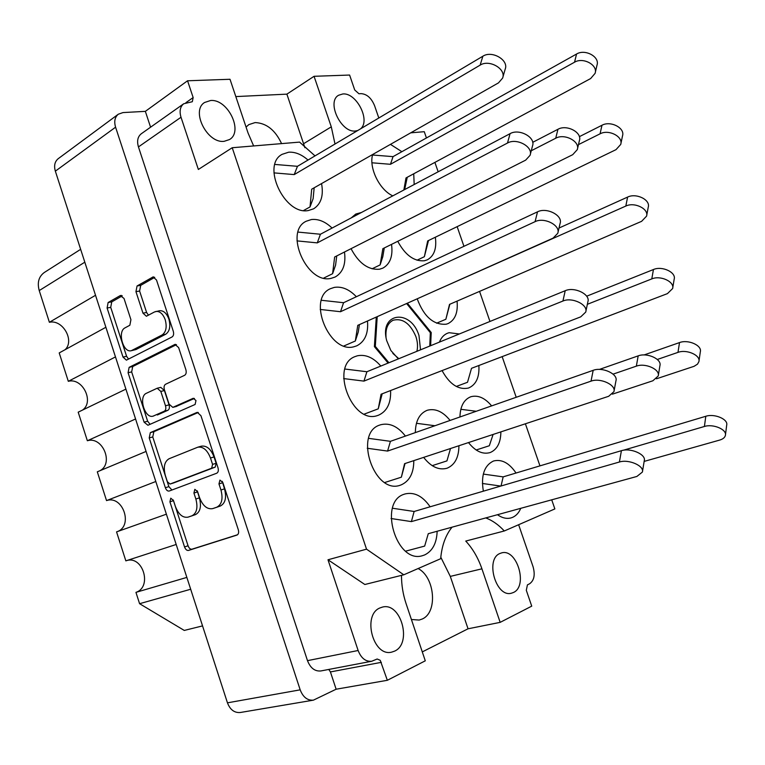 <?xml version="1.0" encoding="UTF-8"?>
<svg xmlns="http://www.w3.org/2000/svg" width="765" height="765" viewBox="0 0 765 765"><rect width="100%" height="100%" fill="white"/><g stroke="black" fill="none" stroke-linecap="round" stroke-linejoin="round"><path stroke-width="1.15" d="M131.274 350.705L135.941 349.557L165.728 334.228C169.706 331.369 170.758 326.32 168.883 319.082C166.636 313.181 163.519 310.408 159.531 310.743L154.559 311.919L146.392 316.241L142.969 313.162L135.95 291.656L137.059 285.976L153.086 276.93L156.5 280L173.282 331.245C173.99 333.97 173.588 335.864 172.077 336.944L126.388 360.152L123.002 357.073L107.1 308.018L108.123 302.519L120.21 295.606L124.007 298.426L130.93 319.703L129.849 325.249L125.039 327.85C117.188 331.427 123.098 353.134 131.274 350.705L162.104 334.974C166.072 332.115 167.114 327.047 165.24 319.789C162.993 313.88 159.875 311.097 155.888 311.432M195.983 400.564L193.296 398.259L172.804 407.372L169.084 404.14L164.398 389.758C163.7 387.08 164.093 385.254 165.565 384.26L184.633 375.29C186.163 374.267 186.574 372.392 185.866 369.658L178.637 347.597L174.994 344.403L129.142 367.334L128.08 372.718L144.097 422.156L147.932 425.264L195.104 404.465L195.983 400.564M246.062 127.076L248.826 124.618L255.128 122.572C266.44 123.079 275.257 130.088 281.577 143.61M403.614 594.778L403.901 596.04M411.407 619.497L419.163 620.061L422.146 619.048C437.972 612.545 434.941 577.135 418.13 568.548M513.392 592.512C528.357 586.172 516.882 548.075 501.544 552.923L500.033 553.449C484.914 559.005 495.892 597.761 511.383 593.219L513.392 592.512M357.704 130.538L355.486 130.987C341.104 133.186 326.244 101.726 338.627 95.242L342.816 93.961C356.509 92.422 370.853 120.746 360.545 128.855M394.577 651.139C412.545 643.422 400.85 601.72 382.347 607.123L380.119 607.879C362.036 614.62 372.947 657.049 391.632 652.143L394.577 651.139M210.557 100.521C227.807 98.695 243.719 131.58 229.5 139.555L224.193 141.305C207.286 143.791 190.571 110.762 204.599 102.481L210.557 100.521M401.491 575.366C401.462 584.909 402.992 594.348 406.1 603.69L425.283 660.817L387.339 680.295L336.131 689.217L330.423 671.928L328.768 669.442M452.048 527.162C445.622 535.098 441.826 545.617 440.659 558.718L403.786 574.792L364.848 584.498L327.994 559.779L358.125 650.499C361.157 658.216 365.689 661.802 371.704 661.256L377.164 659.009L380.224 660.3L387.339 680.295M430.121 506.793C422.739 496.083 414.372 491.799 405.029 493.951L404.197 494.238C377.929 501.955 396.327 564.293 422.519 555.667L424.69 554.921C432.569 551.001 436.719 543.112 437.15 531.254M307.999 160.048C301.611 154.415 295.166 151.805 288.663 152.206L282.132 154.329C261.047 165.087 284.637 215.52 308.362 210.528L313.631 208.807C321.09 203.987 323.729 195.582 321.558 183.581M332.077 228.056C325.345 221.62 318.45 218.78 311.403 219.536L306.23 221.228C283.624 231.499 306.975 284.723 331.255 278.307L335.137 277.026C342.959 272.493 346.076 264.155 344.47 252.01M356.356 296.724C349.299 289.342 341.955 286.234 334.324 287.391L330.585 288.635C306.43 298.274 329.466 354.578 354.338 346.631L356.767 345.828C364.943 341.601 368.52 333.33 367.487 321.004M380.807 366.062C373.473 357.599 365.68 354.166 357.427 355.782L355.18 356.538C329.505 365.421 352.12 425.082 377.604 415.51L378.512 415.204C387.052 411.321 391.068 403.098 390.59 390.552M405.412 436.079C397.848 426.373 389.624 422.596 380.712 424.738L380.004 424.977C353.22 432.77 374.286 495.223 400.43 485.153L401.051 484.934C409.533 481.185 413.779 473.086 413.808 460.635M351.039 248.682C358.775 263.275 368.271 270.122 379.526 269.223L382.902 268.113C390.198 263.954 393.076 256.036 391.537 244.379M361.443 212.488L355.744 214.057L351.231 217.901M423.647 457.384C430.944 466.726 438.651 470.37 446.77 468.304L447.315 468.123C454.965 464.747 458.837 457.288 458.924 445.737M450.088 420.434C443.012 411.666 435.505 408.252 427.568 410.183L426.947 410.394C419.402 413.616 415.529 421.018 415.338 432.608M414.181 184.518L413.731 173.789M401.883 151.7L390.466 144.365M397.762 241.3C405.192 255.099 414.075 261.592 424.403 260.769L427.348 259.813C434.176 255.969 436.834 248.434 435.342 237.217M417.202 298.809C423.915 316.681 433.583 325.154 446.196 324.207L448.032 323.605C455.127 319.99 458.13 312.502 457.059 301.123M442.074 370.595C449.524 384.135 458.216 389.978 468.161 388.113L468.849 387.884C476.203 384.527 479.55 377.069 478.88 365.498M459.344 333.97L449.112 332.699L447.429 333.253C443.843 334.783 441.176 337.728 439.416 342.108M468.496 442.572C475.361 451.187 482.466 454.553 489.81 452.66L490.279 452.507C497.212 449.466 500.74 442.6 500.874 431.881M491.627 405.89C485.029 397.991 478.182 394.922 471.097 396.672L470.561 396.853C463.8 399.703 460.253 406.416 459.947 416.982M497.46 514.711C502.098 517.962 506.583 519.043 510.934 517.943L512.569 517.37C516.165 515.773 518.899 512.751 520.764 508.314M516.031 473.019C509.308 463.102 501.917 459.067 493.865 460.913L493.243 461.123C484.149 465.684 480.85 475.696 483.356 491.178M196.815 412.498L150.322 432.646L149.213 437.924L165.355 487.726C166.301 490.174 167.573 491.283 169.17 491.044L216.696 473.239C218.283 472.349 218.714 470.532 218.006 467.778L200.946 415.72L197.351 412.354M313.401 700.157L240.287 712.502C234.406 712.98 230.131 709.757 227.454 702.834L55.348 171.159C53.799 165.709 54.764 161.549 58.226 158.68L118.317 114.205C114.827 117.112 113.918 121.444 115.582 127.191L300.186 689.839C303.036 697.183 307.444 700.625 313.401 700.157L336.131 689.217M175.367 506.373L173.464 500.52L170.777 498.178L169.916 501.811L184.556 546.985C185.551 549.519 186.87 550.666 188.515 550.427L237.007 535.06C238.575 534.219 239.005 532.45 238.298 529.734L222.825 482.505L219.938 480.095L218.962 483.92L220.951 489.992C223.217 498.78 221.831 504.508 216.791 507.195L212.651 508.629C207.152 509.528 202.792 505.875 199.569 497.68L197.628 491.704L194.836 489.332L193.918 493.052L195.859 499.01C198.078 507.606 196.768 513.2 191.948 515.792L187.98 517.159C182.711 518.01 178.503 514.415 175.367 506.373M422.29 651.904L468.046 628.792L500.167 622.356L531.732 606.138L526.301 590.284L527.439 584.852L529.485 583.848C534.133 580.616 535.328 574.888 533.062 566.693L518.632 524.714M150.581 127.2L145.35 111.355L122.993 112.579L118.317 114.205M145.35 111.355L187.559 80.774L230.007 79.273L248.051 133.005L253.636 145.943M378.809 118.001L374.563 105.656C371.436 98.13 366.99 94.133 361.223 93.646L358.938 93.76L354.721 89.974L349.605 75.047L314.061 76.299L286.885 94.143L235.821 96.581M410.719 132.833L424.269 131.695L426.44 137.968M314.061 76.299L331.293 126.847L335.003 144.021M500.167 622.356L481.921 568.816C478.144 557.886 472.751 548.639 465.751 541.065L504.288 530.977C498.56 524.771 492.383 520.42 485.765 517.915M371.704 661.256L320.841 670.953C314.855 671.507 310.408 668.075 307.492 660.654L138.446 146.918C136.753 141.037 137.7 136.648 141.296 133.76L183.734 103.753L192.311 101.726L193.153 97.557L187.559 80.774M430.628 345.704L431.221 332.526L407.363 303.198M376.284 317.073L374.391 346.622L388.104 363.079M327.994 559.779L366.531 549.165L232.225 147.731L299.584 142.108L315.017 155.888M366.531 549.165L403.786 574.792M551.718 499.822L554.864 508.916L504.288 530.977M434.903 162.39L438.154 171.8M457.145 226.65L463.944 246.301M479.559 291.398L489.963 321.463M502.146 356.633L516.212 397.284M525.392 423.791L539.956 465.866M372.632 154.511C368.72 167.879 379.469 189.883 392.789 195.859M232.225 147.731L198.355 169.467L181.009 117.255C179.23 111.164 180.138 106.66 183.734 103.753M468.046 628.792L450.298 576.399L440.793 557.226M304.91 147.712L286.885 94.143M95.529 295.28L49.39 322.285L39.225 290.576C37.074 282.572 38.766 276.548 44.303 272.493L80.65 249.323M105.876 327.277L59.211 352.933L68.305 381.314L115.477 356.911M65.168 349.653C74.894 340.53 62.606 319.148 49.39 322.285M125.9 389.127L78.193 412.172L87.353 440.745L135.568 418.981M82.572 410.05C94.535 401.721 82.477 377.375 68.305 381.314M146.067 451.436L97.308 471.823L106.536 500.597L155.802 481.501M99.871 470.743C114.109 463.609 102.558 435.926 87.353 440.745M166.388 514.185L116.557 531.885L125.852 560.86L176.189 544.479M117.122 531.685C133.579 526.167 122.869 494.812 106.536 500.597M186.851 577.403L135.95 592.359C152.598 586.985 142.768 554.902 126.292 560.716M190.686 589.251L139.584 603.7L135.95 592.359M202.543 625.894L184.269 630.437L139.584 603.7M430.37 332.88L431.221 332.526M191.432 516.012L188.037 517.14M197.217 490.786L199.388 497.872C201.597 506.449 200.287 512.034 195.458 514.625L191.546 515.973M216.103 507.482L212.708 508.61M222.261 481.328L224.489 488.854C226.746 497.623 225.359 503.341 220.32 506.028L216.237 507.434M173.253 499.966L188.047 545.751C189.032 548.285 190.351 549.423 192.005 549.184L237.571 534.745M198.278 412.469L153.87 431.69L152.761 436.958L168.874 486.645L171.934 490.011M167.372 481.721L170.04 484.044L211.666 468.199L212.574 464.384L210.48 457.996C207.344 450.04 203.117 446.435 197.791 447.2L169.065 458.751C164.418 461.553 163.184 467.166 165.374 475.572L167.372 481.721M173.483 482.983L170.107 484.016M197.791 447.2L201.348 446.177C206.684 445.412 210.911 448.998 214.037 456.944L216.122 463.313L215.223 467.119L173.636 482.935M150.074 424.317L147.655 421.228L131.657 371.914L128.08 372.718M176.466 344.652L132.728 366.54L131.657 371.914M176.074 406.511L194.415 398.431M146.431 393.258C138.159 396.5 144.709 418.971 153.105 416.141L164.332 411.188C165.795 410.231 166.177 408.424 165.489 405.756L160.822 391.422L157.208 388.228L146.431 393.258M153.105 416.141L153.784 415.902M157.208 388.228L160.793 387.367L164.408 390.552L169.075 404.857C169.763 407.516 169.371 409.323 167.908 410.27L157.351 414.984M154.731 277.36L140.712 285.355L139.603 291.025L146.603 312.474L148.487 315.199M122.314 295.845L111.747 301.879L110.724 307.358L126.598 356.299L128.568 359.101M644.149 461.41L719.722 440.066C722.992 439.091 724.885 437.513 725.402 435.352C727.085 429.509 713.104 423.59 704.402 426.488L623.293 450.26M500.75 486.071L482.39 483.47M725.469 434.807L726.693 425.111C728.376 419.239 714.472 413.339 705.808 416.275L503.16 476.872L483.308 474.09M501.046 485.995L503.16 476.872M398.364 358.89L390.858 350.494L386.717 340.683C378.924 312.445 410.738 308.314 418.991 335.558L420.511 349.834M386.038 337.231C385.388 328.673 387.759 323.002 393.153 320.229C402.648 317.963 410.231 323.423 415.902 336.6C417.642 341.859 417.977 346.765 416.896 351.317M398.842 358.689L392.847 353.401M374.534 346.784L375.319 346.335L374.458 346.698M406.617 303.533L430.332 332.689L429.777 346.057M377.212 316.662L375.319 346.335M375.357 346.44L388.926 362.744M405.632 551.163L424.651 546.095L428.276 533.693L636.872 476.461L642.39 472.062C644.493 465.885 628.687 458.962 619.401 462.012L411.388 521.606L391.049 518.517M642.485 471.489L644.264 460.721C646.368 454.506 630.647 447.582 621.41 450.69L414.133 511.479L392.493 508.237M411.388 521.606L414.133 511.479M476.165 450.002L489.323 445.746L493.1 434.453M656.485 378.78L694.085 366.311L697.517 364.13L698.904 361.606C700.788 355.276 686.645 349.022 677.981 352.378L657.307 359.474M476.241 411.274L460.826 409.304M698.99 361.023L700.329 351.785C702.213 345.436 688.146 339.191 679.511 342.586L644.034 354.96M432.187 465.656L446.942 460.893L450.518 448.51M612.421 394.157L652.861 380.779L658.225 375.988C660.329 369.457 645.306 362.667 636.356 366.148L613.081 374.142M434.941 425.742L416.437 423.294M658.321 375.395L659.918 365.689C662.031 359.12 647.085 352.349 638.173 355.868L599.406 369.418M384.795 482.505L401.357 477.188L404.58 463.676L608.682 396.289L613.932 391.661C616.294 384.919 600.267 377.528 591.029 381.152L387.578 451.073L367.248 448.261M614.046 391.049L615.949 380.817C618.311 374.037 602.38 366.665 593.181 370.327L390.427 441.329L368.625 438.355M401.357 477.188L405.039 463.533M387.578 451.073L390.427 441.329M456.284 386.459L467.511 382.28L471.517 368.309L667.424 293.626L672.636 288.539C674.74 281.721 660.424 275.084 651.79 278.909L587.357 304.298M672.731 287.917L674.185 279.129C676.289 272.292 662.05 265.675 653.444 269.529L586.659 296.208M364.274 414.104L378.254 408.826L381.075 394.233L580.75 316.844L585.732 312.082C588.4 304.747 572.124 296.839 562.925 301.037L363.949 381.113L343.638 378.579M585.866 311.432L587.893 301.726C590.561 294.362 574.381 286.473 565.22 290.71L366.904 371.742L344.929 369.036M378.254 408.826L382.184 393.803M363.949 381.113L366.904 371.742M436.576 323.193L445.861 319.263L449.514 304.384L641.606 221.334L646.578 216.141C648.94 208.835 634.424 201.75 625.818 206.062L433.545 291.503M646.702 215.481L648.251 207.143C650.613 199.808 636.174 192.751 627.606 197.083L559.005 228.047M445.861 319.263L449.849 304.241M343.963 345.952L355.333 340.999L357.762 325.345L553.085 238.135L557.781 233.296C560.783 225.388 544.25 216.878 535.079 221.668L340.521 311.718L320.219 309.452M557.943 232.617L560.085 223.428C563.088 215.481 546.65 206.99 537.518 211.829L343.571 302.72L321.405 300.282M355.333 340.999L358.24 332.077L359.416 324.609M340.521 311.718L343.571 302.72M417.011 260.205L424.365 256.715L427.673 240.937L616.007 149.653L620.731 144.413C623.389 136.6 608.663 129.027 600.066 133.827L578.464 144.623M620.874 143.734L622.528 135.816C625.187 127.985 610.537 120.421 601.969 125.259L579.363 136.667M424.365 256.715L428.505 240.535M372.048 268.811L380.128 264.9L382.854 248.673L572.717 154.683L577.298 149.624C580.31 141.477 564.599 133.139 555.725 138.236L531.264 150.753M577.46 148.936L579.392 140.645C582.404 132.469 566.779 124.16 557.943 129.285L532.698 142.328M380.128 264.9L382.806 256.677L384.279 247.965M323.758 278.068L332.593 273.698L334.64 257.002L525.66 160.143L530.078 155.314C533.463 146.813 516.643 137.614 507.491 143.036L317.274 242.878L296.992 240.889M530.26 154.616L532.517 145.914C535.911 137.384 519.186 128.214 510.064 133.665L320.42 234.243L298.073 232.091M332.593 273.698L335.586 265.12L336.734 255.94M317.274 242.878L320.42 234.243M403.853 189.997L405.995 177.949L590.628 78.566L595.094 73.354C598.087 65.035 583.131 56.887 574.534 62.214L390.456 164.293L371.943 162.792M595.256 72.656L597.006 65.149C599.999 56.82 585.12 48.683 576.561 54.028L393.047 156.634L372.507 155.008M404.675 189.557L407.248 177.279M390.456 164.293L393.047 156.634M303.59 210.509L310.026 206.933L311.69 189.204L498.493 82.869L502.605 78.116C506.44 69.032 489.304 59.058 480.152 65.121L294.219 174.592L273.947 172.88M502.815 77.408L505.187 69.185C509.012 60.072 491.981 50.127 482.868 56.218L297.461 166.311L274.903 164.437M310.026 206.933L313.115 198.699L314.166 187.788M294.219 174.592L297.461 166.311M165.728 334.228L162.104 334.974M55.348 171.159L115.582 127.191M227.454 702.834L300.186 689.839M307.492 660.654L358.125 650.499M330.423 671.928L381.353 662.337M185.885 102.692L193.153 97.557M138.446 146.918L181.009 117.255M450.298 576.399L481.921 568.816M303.667 143.667L331.293 126.847M84.81 262.185L39.225 290.576M195.458 514.625L191.948 515.792M199.388 497.872L195.859 499.01M197.446 491.933L193.918 493.052M220.32 506.028L216.791 507.195M224.489 488.854L220.951 489.992M222.51 482.792L218.962 483.92M192.005 549.184L188.515 550.427M188.047 545.751L184.556 546.985M173.435 500.693L169.916 501.811M153.87 431.69L150.322 432.646M168.874 486.645L165.355 487.726M152.761 436.958L149.213 437.924M215.223 467.119L211.666 468.199M216.122 463.313L212.574 464.384M214.037 456.944L210.48 457.996M147.655 421.228L144.097 422.156M132.728 366.54L129.142 367.334M175.481 344.355L174.573 344.556M176.648 406.368L173.072 407.276M167.908 410.27L164.332 411.188M169.075 404.857L165.489 405.756M164.408 390.552L160.822 391.422M135.941 349.557L132.335 350.313M146.603 312.474L142.969 313.162M139.603 291.025L135.95 291.656M140.712 285.355L137.059 285.976M153.765 276.94L152.503 277.15M126.598 356.299L123.002 357.073M110.724 307.358L107.1 308.018M111.747 301.879L108.123 302.519M121.339 295.405L120.21 295.606M704.402 426.488L705.808 416.275M619.401 462.012L621.41 450.69M677.981 352.378L679.511 342.586M636.356 366.148L638.173 355.868M591.029 381.152L593.181 370.327M651.79 278.909L653.444 269.529M562.925 301.037L565.22 290.71M625.818 206.062L627.606 197.083M535.079 221.668L537.518 211.829M600.066 133.827L601.969 125.259M555.725 138.236L557.943 129.285M507.491 143.036L510.064 133.665M574.534 62.214L576.561 54.028M480.152 65.121L482.868 56.218M191.489 515.993L187.98 517.159M216.17 507.463L212.651 508.629M173.569 482.964L170.04 484.044M176.38 406.464L172.804 407.372"/></g></svg>
